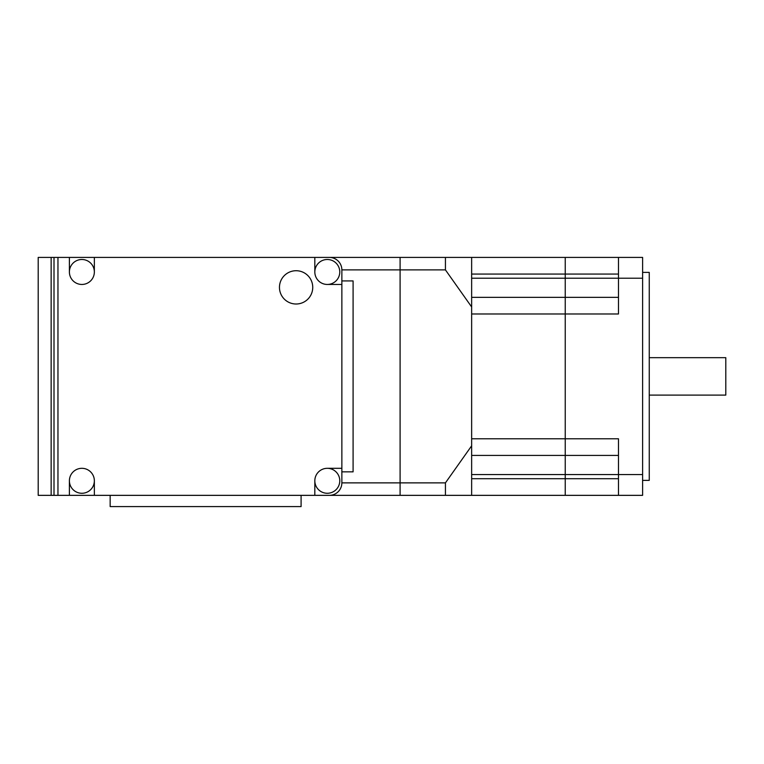 <?xml version="1.0" encoding="UTF-8"?>
<svg xmlns="http://www.w3.org/2000/svg" width="764" height="764" viewBox="0 0 764 764"><rect width="100%" height="100%" fill="white"/><g stroke="black" fill="none" stroke-linecap="round" stroke-linejoin="round"><path stroke-width="1.15" d="M445.431 482.877L471.646 445.813L471.646 495.349L445.431 495.349L445.431 482.877L400.097 482.877L400.097 495.349L400.097 269.893L400.097 482.877L341.861 482.877A12.482 12.482 0 0 1 329.379 495.349L38.2 495.349L38.2 257.42L51.15 257.42L51.15 495.349M471.646 445.813L471.646 306.956L445.431 269.893L400.097 269.893L400.097 257.42L400.097 269.893L341.861 269.893L341.861 482.877M445.431 269.893L445.431 257.42L471.646 257.42L471.646 306.956M445.431 257.42L329.379 257.42A12.482 12.482 0 0 1 341.861 269.893L341.861 280.923L353.092 280.923L353.092 471.846L341.861 471.846M445.431 495.349L329.379 495.349M471.646 495.349L565.236 495.349L565.236 257.42L565.236 495.349L618.477 495.349L565.236 495.349M471.646 455.42L618.477 455.42M471.646 313.985L471.646 438.784L618.477 438.784L618.477 495.349L642.61 495.349L642.61 257.42L618.477 257.42L618.477 313.985L471.646 313.985M471.646 297.349L618.477 297.349M471.646 257.42L565.236 257.42L471.646 257.42M54.005 495.349L54.005 257.42L314.825 257.42L314.825 271.974A12.482 12.482 0 0 1 327.298 259.493A12.482 12.482 0 0 1 339.779 271.974A12.482 12.482 0 0 1 327.298 284.456L341.861 284.456M69.4 257.42L69.4 271.974A12.482 12.482 0 0 1 81.882 259.493A12.482 12.482 0 0 1 94.354 271.974L94.354 257.42M341.861 468.313L327.298 468.313A12.482 12.482 0 0 1 339.779 480.795A12.482 12.482 0 0 1 327.298 493.277A12.482 12.482 0 0 1 314.825 480.795L314.825 495.349M94.354 495.349L94.354 480.795A12.482 12.482 0 0 1 81.882 493.277A12.482 12.482 0 0 1 69.4 480.795L69.4 495.349M279.462 287.369A16.636 16.636 0 0 1 296.098 270.723A16.636 16.636 0 0 1 312.743 287.369A16.636 16.636 0 0 1 296.098 304.005A16.636 16.636 0 0 1 279.462 287.369M57.959 257.42L57.959 495.349M327.298 468.313A12.482 12.482 0 0 0 314.825 480.795M314.825 271.974A12.482 12.482 0 0 0 327.298 284.456M94.354 480.795A12.482 12.482 0 0 0 81.882 468.313A12.482 12.482 0 0 0 69.4 480.795M69.4 271.974A12.482 12.482 0 0 0 81.882 284.456A12.482 12.482 0 0 0 94.354 271.974M649.257 357.667L725.8 357.667L725.8 395.103L649.257 395.103M642.61 272.395L649.257 272.395L649.257 480.375L642.61 480.375M618.477 257.42L565.236 257.42M54.005 257.42L51.15 257.42M110.159 495.349L110.159 506.58L301.092 506.58L301.092 495.349M314.825 257.42L329.379 257.42M471.646 478.713L618.477 478.713M471.646 474.549L642.61 474.549M471.646 278.211L642.61 278.211M471.646 274.056L618.477 274.056"/></g></svg>
